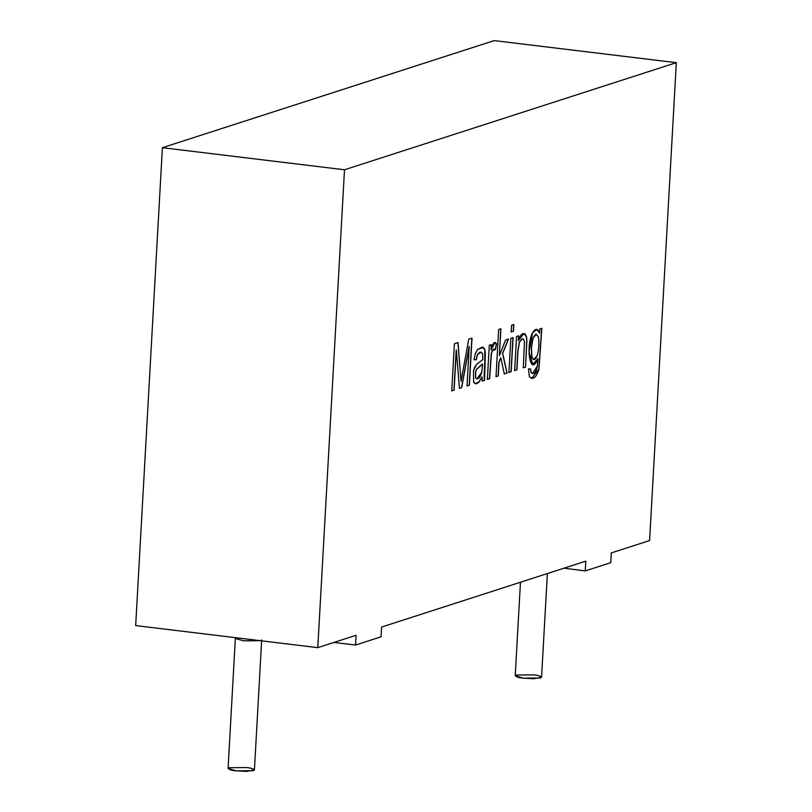 <?xml version="1.0" encoding="UTF-8"?>
<svg xmlns="http://www.w3.org/2000/svg" width="812" height="812" viewBox="0 0 812 812"><rect width="100%" height="100%" fill="white"/><g stroke="black" fill="none" stroke-linecap="round" stroke-linejoin="round"><path stroke-width="1.22" d="M236.17 637.765L235.348 638.425L243.417 640.81L260.429 640.698L243.417 640.81L235.348 638.425L228.081 768.457L236.14 770.842L246.493 771.4L254.42 769.938L261.687 639.897M246.351 767.553C252.38 768.152 254.724 769.187 253.395 770.669L236.14 770.842C230.111 770.243 227.766 769.208 229.106 767.726L246.351 767.553M520.462 582.234L515.234 675.777L523.293 678.162L533.646 678.72L541.574 677.249L547.369 573.556M533.504 674.863C539.533 675.472 541.878 676.508 540.538 677.99L523.293 678.162C517.264 677.563 514.92 676.518 516.259 675.046L533.504 674.863M585.249 570.907L564.005 568.187L585.249 570.907L610.766 562.665L585.249 570.907L585.787 561.153L585.249 570.907M494.214 40.6L676.325 62.676L649.6 540.559L676.325 62.676L344.501 169.769L317.786 647.651L356.072 635.299L355.524 645.053L381.051 636.811L381.589 627.057L585.787 561.153L381.589 627.057L381.051 636.811L355.524 645.053L334.28 642.475L355.524 645.053L356.072 635.299L317.786 647.651L344.501 169.769L162.4 147.703L494.214 40.6L162.4 147.703L135.675 625.585L162.4 147.703L344.501 169.769L676.325 62.676L494.214 40.6M610.766 562.665L611.314 552.911L649.6 540.559L611.314 552.911L610.766 562.665M541.848 328.292L538.935 369.298C536.296 377.661 533.119 380.138 529.394 376.748L528.439 368.902L530.591 368.973L531.149 372.546C533.961 374.626 536.032 372.505 537.351 366.182L537.93 358.731C529.708 378.453 525.628 344.724 532.672 332.727C535.443 328.129 537.737 328.261 539.574 333.153L539.807 328.951L541.848 328.292L539.807 328.951L539.574 333.153L536.813 329.367L532.672 332.727L529.008 351.769L532.814 364.517L537.93 358.731L537.351 366.182L532.479 373.54L531.149 372.546L530.591 368.973L528.439 368.902L529.394 376.748L531.647 378.433L538.935 369.298L541.848 328.292M522.157 338.766L523.679 339.325L524.471 341.811L523.283 367.826L525.537 367.095L526.755 340.482L526.288 336.442L523.872 333.539L526.288 336.442L526.755 340.482L525.537 367.095L526.907 340.502L526.44 336.462L525.08 334.047L523.943 333.549L518.33 340.654L518.604 335.792L516.554 336.452L514.646 370.617L516.909 369.886L514.646 370.617L516.554 336.452L518.604 335.792L518.33 340.654C520.248 334.747 522.492 332.544 525.08 334.047L526.44 336.462L526.907 340.502L525.537 367.095L523.283 367.826L524.471 341.811L523.679 339.325L522.157 338.766L519.507 341.964L517.954 351.2L516.909 369.886L514.493 370.597L516.909 369.886L517.954 351.2L519.507 341.964L522.725 338.726L519.355 341.943L517.802 351.19L516.757 369.866L517.802 351.19L519.355 341.943L522.573 338.705M511.174 371.734L508.911 372.464L510.829 338.299L513.093 337.579L511.174 371.734L508.759 372.444L511.174 371.734L513.093 337.579L510.829 338.299L508.911 372.464L511.174 371.734M513.448 331.215L511.184 331.946L511.55 325.328L513.813 324.597L513.448 331.215L511.032 331.925L513.448 331.215L513.813 324.597L511.55 325.328L511.184 331.946L513.448 331.215M498.274 375.895L496.02 376.626L498.659 329.489L500.902 328.769L499.4 355.656L505.571 340.005L508.515 339.051L502.679 353.393L507.114 373.043L504.313 373.946L500.852 357.899L499.025 362.396L498.274 375.895L495.868 376.606L498.274 375.895L499.025 362.396L500.852 357.899L504.313 373.946L507.114 373.043L502.679 353.393L508.515 339.051L505.571 340.005L499.4 355.656L500.902 328.769L498.659 329.489L496.02 376.626L498.274 375.895M489.636 378.686L487.383 379.417L489.291 345.252L491.341 344.592L491.047 349.799C493.026 342.705 494.843 340.776 496.518 344.004L495.401 349.617L492.417 350.49L491.392 353.93L489.636 378.686L487.23 379.397L489.636 378.686L491.392 353.93L492.417 350.49L494.305 348.886L495.401 349.617L496.518 344.004L494.914 342.837L491.047 349.799L491.341 344.592L489.291 345.252L487.383 379.417L489.636 378.686M480.095 352.195L482.572 353.332L482.856 359.554L476.603 364.395L473.487 370.546L473.579 381.934L475.588 383.741L479.405 381.62L481.892 376.9L482.287 381.061L482.034 376.92L479.405 381.62C476.857 384.35 474.918 384.462 473.579 381.934L473.487 370.546L474.858 366.841L476.603 364.395L482.856 359.554L482.572 353.332L480.095 352.195L477.649 354.397L476.228 359.777L474.046 359.746L475.375 353.565L477.568 349.464L483.394 347.434L484.845 349.495L485.322 353.21L484.602 380.31L482.287 381.061L484.602 380.31L484.845 349.495L482.409 347.069L477.568 349.464L475.375 353.565L474.046 359.746L476.228 359.777L477.649 354.397L481.08 352.083L479.943 352.175L477.497 354.377L476.228 359.777L473.893 359.726L476.076 359.757L477.497 354.377L480.927 352.063M454.101 390.156L451.756 390.917L454.385 343.78L458.039 342.603L461.054 381.234L468.757 339.142L472.016 338.086L469.387 385.223L467.032 385.984L469.234 346.562L461.642 387.72L459.44 388.43L456.344 350.013L454.101 390.156L451.604 390.897L454.101 390.156L456.344 350.013L459.44 388.43L461.642 387.72L469.234 346.562L467.032 385.984L469.387 385.223L472.016 338.086L468.757 339.142L461.054 381.234L458.039 342.603L454.385 343.78L451.756 390.917L454.101 390.156M135.675 625.585L317.786 647.651L135.675 625.585M457.897 342.583L461.054 381.234L457.897 342.583M471.863 338.066L469.387 385.223L466.88 385.964L469.234 385.203L471.863 338.066M469.092 346.541L461.642 387.72L459.287 388.41L461.49 387.7L469.092 346.541M456.202 349.992L453.949 390.136L456.202 349.992M481.892 376.9L479.253 381.599L475.517 383.731L479.253 381.599L481.892 376.9M482.328 347.059L484.693 349.475L485.17 353.2L484.125 376.392L484.602 380.31L482.135 381.041L484.449 380.29L485.17 353.2L484.693 349.475L482.328 347.059M482.572 364.07L481.78 372.17L476.877 378.991L475.538 377.966L476.796 378.981L475.538 377.966L475.68 371.47L476.674 369.298L482.572 364.07L476.674 369.298L475.68 371.47L475.69 377.986C477.862 380.107 479.892 378.169 481.78 372.17L482.572 364.07M482.419 364.05L476.522 369.277L475.527 371.449L475.538 377.966L475.527 371.449L476.522 369.277L482.419 364.05M491.189 344.572L491.047 349.799L491.189 344.572M494.833 342.837L496.518 344.004L495.249 349.607L496.365 343.983L494.833 342.837M494.224 348.876L492.265 350.469L491.24 353.91L489.484 378.666L491.24 353.91L492.265 350.469L494.224 348.876M500.76 328.748L499.4 355.656L500.76 328.748M508.363 339.03L502.537 353.372L507.114 373.043L504.161 373.926L506.962 373.023L502.537 353.372L508.363 339.03M500.699 357.879L498.872 362.375L498.121 375.885L498.872 362.375L500.699 357.879M513.661 324.577L513.296 331.195L513.661 324.577M512.94 337.559L511.022 371.713L512.94 337.559M525.384 367.085L523.131 367.806L525.384 367.085M541.706 328.271L538.782 369.277L531.566 378.422L538.782 369.277L541.706 328.271M530.439 368.963L530.997 372.535L532.398 373.53L530.997 372.535L530.439 368.963M537.777 358.711L532.743 364.507L537.777 358.711M536.742 329.357L539.574 333.153L536.742 329.357M535.798 334.219L533.037 338.178L531.292 347.82L531.962 357.27C533.454 360.812 535.209 360.244 537.239 355.565C539.006 348.998 539.361 342.654 538.275 336.554L535.798 334.219L538.275 336.554C539.361 342.654 539.006 348.998 537.239 355.565L533.788 359.564L531.962 357.27L531.444 347.84L533.037 338.178L536.387 334.158L535.646 334.199L532.885 338.168L531.292 347.82L531.809 357.25L533.707 359.554M533.788 359.564L531.809 357.25L531.292 347.82L532.885 338.168L536.235 334.138M235.348 638.425L235.358 637.664"/></g></svg>
